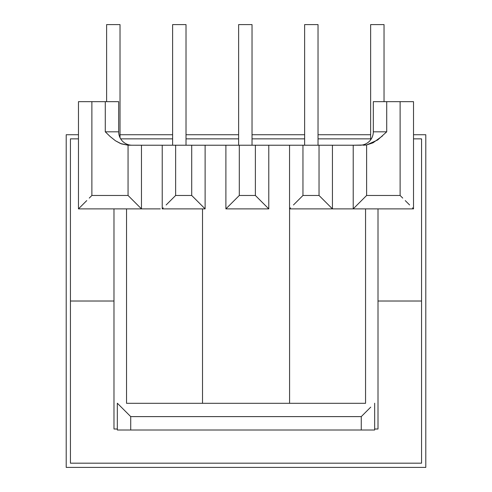 <?xml version="1.0" encoding="UTF-8"?>
<svg xmlns="http://www.w3.org/2000/svg" width="492" height="492" viewBox="0 0 492 492"><rect width="100%" height="100%" fill="white"/><g stroke="black" fill="none" stroke-linecap="round" stroke-linejoin="round"><path stroke-width="0.74" d="M360.765 145.22L128.055 145.214L120.528 143.535L115.454 140.767L110.153 136.536L105.276 131.813L105.276 101.66L91.875 101.66L91.875 195.478L128.055 195.478L128.055 145.214L128.055 195.478L141.462 208.879L141.462 145.22L162.231 145.22L162.231 208.879L205.121 208.879L205.121 145.22L225.889 145.22L225.889 208.879L268.78 208.879L268.78 145.22L289.548 145.22L289.548 208.879L332.438 208.879L332.438 145.22L353.213 145.22L353.213 208.879L413.52 208.879L413.52 131.813L413.52 208.879L412.499 207.858L413.52 208.879L353.213 208.879L357.137 204.949L353.213 208.879L332.438 208.879L324.166 200.601L332.438 208.879L332.438 145.22L302.955 145.22L302.955 195.478L319.037 195.478L319.037 145.22L319.037 195.478L324.166 200.601L319.037 195.478L302.955 195.478L302.955 145.22L289.548 145.22L289.548 208.879L290.569 207.858L289.548 208.879L332.438 208.879L324.166 200.601M366.392 411.478L361.263 416.607L361.263 430.008L374.664 430.008L130.724 430.008L130.724 416.607L118.344 404.227L130.724 416.607L361.263 416.607L361.263 430.008L130.724 430.008L130.724 416.607L361.263 416.607L370.74 407.13M374.664 430.008L374.664 403.206L374.664 430.008M117.324 403.206L117.324 430.008L130.724 430.008L117.324 430.008L117.324 403.206L118.344 404.227L117.324 403.206M141.462 208.879L78.468 208.879L79.489 207.858L78.468 208.879L78.468 101.66L78.468 208.879L141.462 208.879L141.462 145.22L128.055 145.214L121.432 143.892L115.454 140.767L110.153 136.536L105.276 131.813L118.677 131.813L118.677 101.66L78.468 101.66L91.875 101.66L91.875 195.478L89.255 198.092L91.875 195.478L128.055 195.478L141.462 208.879L160.306 208.879M239.297 145.22L239.297 195.478L255.379 195.478L255.379 145.22L225.889 145.22L225.889 208.879L239.297 195.478L239.297 145.22M175.632 145.22L175.632 195.478L191.714 195.478L191.714 145.22L162.231 145.22L162.231 208.879L163.252 207.858L162.231 208.879L205.121 208.879L196.843 200.601L205.121 208.879L205.121 145.22L191.714 145.22L191.714 195.478L196.843 200.601L191.714 195.478L175.632 195.478L175.632 145.22M386.718 131.813L373.311 131.813A13.401 13.401 0 0 1 359.91 145.22A13.401 13.401 0 0 0 373.311 131.813L373.311 101.66L386.718 101.66L373.311 101.66L373.311 131.813L386.718 131.813L386.718 101.66L413.52 101.66L413.52 131.813L413.52 101.66L400.119 101.66L400.119 195.478L366.614 195.478L357.137 204.949L366.614 195.478L366.614 144.956L366.614 195.478L400.119 195.478L400.119 101.66L386.718 101.66L386.718 131.813L377.659 139.98L366.614 144.956L353.213 145.22L353.213 208.879M409.596 204.949L405.248 200.601L409.596 204.949M402.733 198.092L400.119 195.478L402.733 198.092M118.677 131.813L118.677 101.66L105.276 101.66L105.276 131.813L118.677 131.813A13.401 13.401 0 0 0 132.077 145.22M86.746 200.601L82.398 204.949L86.746 200.601M79.489 207.858L82.398 204.949L79.489 207.858M293.478 204.949L302.955 195.478L293.478 204.949M166.161 204.949L175.632 195.478L166.161 204.949M255.379 145.22L255.379 195.478L268.78 208.879L268.78 145.22L255.379 145.22M373.047 142.809L382.487 135.94L373.047 142.809L366.614 144.956L363.262 145.22M413.52 131.813L413.52 134.242L413.52 131.813M413.52 145.22L413.52 134.242M78.468 131.813L78.468 145.22M201.191 204.949L196.843 200.601M225.889 208.879L268.78 208.879L255.379 195.478L239.297 195.478L225.889 208.879M357.137 204.949L354.228 207.858L357.137 204.949M328.515 204.949L332.438 208.879L352.752 208.879M121.247 407.13L118.344 404.227L121.247 407.13M106.616 101.66L106.616 24.6L120.017 24.6L120.017 137.655L120.017 24.6L106.616 24.6L106.616 101.66M172.618 145.22L172.618 24.6L186.019 24.6L186.019 145.22L186.019 24.6L172.618 24.6L172.618 145.22M384.037 101.66L384.037 24.6L384.037 101.66M370.636 24.6L370.636 139.857L370.636 24.6L384.037 24.6L370.636 24.6M318.029 145.22L318.029 24.6L318.029 145.22M304.628 24.6L304.628 145.22L304.628 24.6L318.029 24.6L304.628 24.6M238.626 145.22L238.626 24.6L252.027 24.6L252.027 145.22L252.027 24.6L238.626 24.6L238.626 145.22M126.536 403.206L126.536 208.879L126.536 403.206M126.536 403.311L202.519 403.311L202.519 208.879L202.519 403.311L289.579 403.311L289.579 208.879L289.579 403.311L365.556 403.311M365.556 403.206L365.556 208.879L365.556 403.206M160.306 403.311L331.793 403.311M378.004 301.018L421.558 301.018L421.558 463.181L70.43 463.181L70.43 301.018L113.984 301.018L113.984 429.006L117.324 429.006L113.984 429.006L113.984 301.018L70.43 301.018L70.43 463.181L421.558 463.181L421.558 301.018L378.004 301.018L378.004 429.006L378.004 208.879L378.004 301.018L421.558 301.018L378.004 301.018M374.664 429.006L378.004 429.006L374.664 429.006M421.558 138.855L421.558 301.018L421.558 138.855L413.52 138.855L421.558 138.855M70.43 138.855L78.468 138.855L70.43 138.855L70.43 301.018L70.43 138.855M120.669 138.855L172.618 138.855L120.669 138.855M186.019 138.855L238.626 138.855L186.019 138.855M252.027 138.855L304.628 138.855L252.027 138.855M318.029 138.855L370.636 138.855L318.029 138.855M113.984 301.018L70.43 301.018L113.984 301.018L113.984 208.879L113.984 301.018M66.211 134.728L78.468 134.728L66.211 134.728L66.211 467.4L66.211 134.728M120.017 134.728L172.618 134.728L120.017 134.728M186.019 134.728L238.626 134.728L186.019 134.728M252.027 134.728L304.628 134.728L252.027 134.728M318.029 134.728L370.636 134.728L318.029 134.728M413.52 134.728L425.789 134.728L425.789 467.4L66.211 467.4L425.789 467.4L425.789 134.728L413.52 134.728M421.558 463.181L421.57 138.947L421.558 463.181"/></g></svg>
